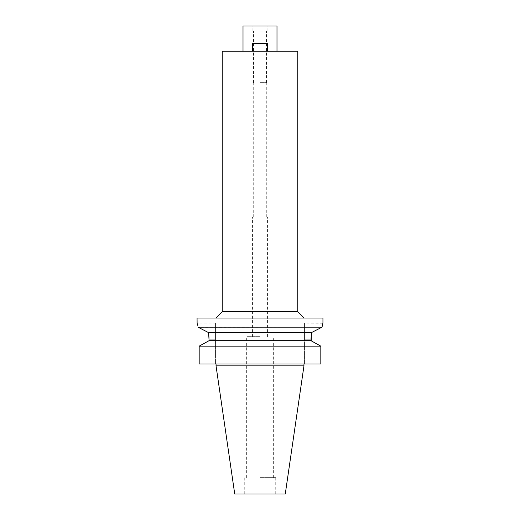 <?xml version="1.0" encoding="UTF-8"?>
<svg xmlns="http://www.w3.org/2000/svg" width="520" height="520" viewBox="0 0 520 520"><rect width="100%" height="100%" fill="white"/><g stroke="black" fill="none" stroke-linecap="round" stroke-linejoin="round"><path stroke-width="0.39" stroke-dasharray="2.6 1.95" d="M285.272 494L234.728 494M260 477.64L275.736 477.64L260 477.64M260 336.654L246.656 336.654L260 336.654M260 217.074L267.553 217.074L260 217.074M260 82.641L266.481 82.641L260 82.641M260 31.038L267.865 31.038L260 31.038M243.009 26L276.991 26M222.235 51.175L297.765 51.175M267.553 51.175L252.447 51.175L267.553 51.175L252.447 51.175L267.553 51.175L267.553 43.622L267.553 51.175L267.553 43.622L252.447 43.622L252.447 51.175M297.765 311.733L222.235 311.733M197.061 318.026L322.94 318.026M318.084 329.186L322.01 327.171L198.178 327.269M322.894 323.239L304.558 323.063L304.558 339.235L304.558 323.063M311.447 332.605L315.224 330.655M208.39 332.521L311.422 332.618M201.858 329.154L204.776 330.655M197.113 323.245L197.197 323.583M197.399 324.435L197.99 327.171M215.442 323.063L215.442 339.235L215.442 323.063L197.061 323.063M208.988 337.825L209.008 339.235L215.442 339.235L215.442 363.974L199.18 363.974L320.82 363.974L320.82 346.144L319.495 345.404M304.558 363.974L304.558 339.235L304.558 363.974L320.82 363.974L304.558 363.974M209.008 339.235L215.442 339.235L215.442 363.974L199.18 363.974L199.18 346.144L320.82 346.144M209.008 340.697L310.993 340.697L310.993 339.235L304.558 339.235L310.993 339.235M311.22 340.821L315.244 343.044M303.959 365.859L216.041 365.859M252.447 43.622L267.553 43.622L252.447 43.622M275.736 494L275.736 477.64M244.264 494L244.264 477.64M273.344 477.64L273.344 336.654M246.656 477.64L246.656 336.654M267.553 336.654L267.553 217.074M252.447 336.654L252.447 217.074M266.292 217.074L266.292 82.641M253.708 217.074L253.708 82.641M266.481 82.641L266.481 31.038M253.519 82.641L253.519 31.038M267.865 31.038L267.865 26M252.135 31.038L252.135 26"/><path stroke-width="0.78" d="M276.991 51.175L276.991 26L243.009 26L243.009 51.175M297.765 51.175L222.235 51.175L222.235 311.733L297.765 311.733L297.765 51.175M209.008 339.235L208.578 332.618L197.99 327.171C196.781 321.718 196.781 321.718 197.99 327.171L322.01 327.171L322.94 323.063L322.94 318.026L197.061 318.026L197.113 323.245M322.94 323.063L322.01 327.171L311.447 332.605M315.224 330.655L318.084 329.186M310.993 339.235L311.422 332.618L311.22 340.821M198.178 327.269L201.858 329.154M204.776 330.655L208.39 332.521M197.197 323.583L197.399 324.435M311.422 332.618L208.578 332.618L208.696 333.574M208.696 333.6L208.988 337.825M209.008 340.697L310.993 340.697L320.82 346.144L320.82 363.974L199.18 363.974L199.18 346.144L209.008 340.697L199.18 346.144L320.82 346.144M315.244 343.044L319.495 345.404M303.959 365.859L285.272 494L234.728 494L216.041 365.859L303.959 365.859L303.959 363.974M252.447 51.175L252.447 43.622L267.553 43.622L267.553 51.175M222.235 311.733L215.943 318.026M297.765 311.733L304.057 318.026M216.041 365.859L216.041 363.974"/></g></svg>
